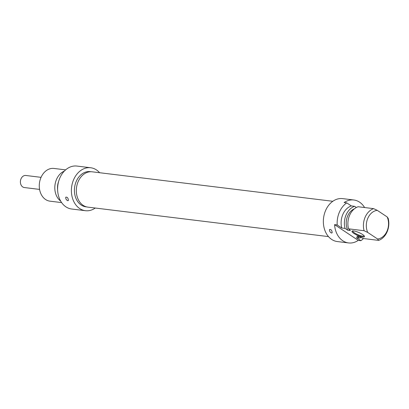 <?xml version="1.0" encoding="UTF-8"?>
<svg xmlns="http://www.w3.org/2000/svg" width="409" height="409" viewBox="0 0 409 409"><rect width="100%" height="100%" fill="white"/><g stroke="black" fill="none" stroke-linecap="round" stroke-linejoin="round"><path stroke-width="0.61" d="M332.824 201.289L92.199 171.811A17.791 13.645 97 0 0 76.493 187.808A17.791 13.645 97 0 0 87.874 207.128L328.499 236.607M39.576 189.408L24.335 187.542A6.079 4.663 -83 0 1 20.45 180.942A6.079 4.663 -83 0 1 25.818 175.476L41.053 177.342M90.701 167.751L76.918 166.064A21.636 16.59 97 0 0 57.817 185.522A21.636 16.59 97 0 0 71.657 209.009L85.435 210.701A21.636 16.59 -83 0 1 71.601 187.21A21.636 16.59 -83 0 1 90.701 167.751A21.636 16.59 -83 0 1 99.602 172.716M95.277 208.033A21.636 16.59 -83 0 1 85.435 210.701M67.843 200.737C66.243 199.96 65.558 198.764 65.783 197.153C67.347 196.964 68.221 198.063 68.395 200.451L67.843 200.737M86.662 206.908L85.916 206.816A17.72 13.589 -83 0 1 74.581 187.573A17.72 13.589 -83 0 1 90.22 171.637L90.972 171.729M58.666 181.31A14.116 10.823 97 0 0 57.623 189.807M64.341 171.095A16.483 12.643 97 0 0 54.964 185.17A16.483 12.643 97 0 0 60.665 201.095M61.616 202.593L49.975 201.167A16.483 12.643 -83 0 1 39.433 183.268A16.483 12.643 -83 0 1 53.983 168.447L65.624 169.873M351.316 205.911A16.483 12.643 -83 0 0 341.76 227.997L337.19 224.96A21.636 16.59 -83 0 1 346.745 202.879L351.316 205.911L354.598 206.315L356.372 207.496M346.745 202.879L344.122 202.557A21.636 16.59 -83 0 1 353.816 199.991A21.636 16.59 -83 0 1 364.593 207.542M378.616 240.385A16.483 12.643 97 0 0 388.172 218.304L387.165 216.928L377.256 210.344L373.627 208.646L358.095 206.744A16.483 12.643 -83 0 0 348.54 228.825L364.071 230.727L367.701 232.43L377.609 239.009L378.616 240.385L363.08 238.483L359.48 236.566L356.858 236.244L359.588 238.053L356.305 237.655L360.876 240.691L358.248 240.369A21.636 16.59 -83 0 1 348.555 242.936A21.636 16.59 -83 0 1 334.567 224.638L337.19 224.96M353.816 199.991L342.66 198.621A21.636 16.59 97 0 0 323.56 218.079A21.636 16.59 97 0 0 337.399 241.571L348.555 242.936M363.376 238.519L363.304 238.682A21.636 16.59 -83 0 1 360.876 240.691M331.617 233.053C330.017 232.271 329.332 231.08 329.557 229.469C331.121 229.28 331.996 230.379 332.169 232.767L331.617 233.053M341.76 227.997L345.043 228.396L347.773 230.211L350.395 230.533L348.54 228.825M358.248 240.369L334.567 224.638M353.887 233.421A6.8 1.564 -156.6 0 0 361.081 236.622A6.8 1.564 -156.6 0 0 364.429 236.233A6.8 1.564 -156.6 0 0 358.841 232.517A6.8 1.564 -156.6 0 0 352.302 230.988A6.8 1.564 -156.6 0 0 353.887 233.421M345.043 228.396A16.483 12.643 -83 0 1 354.598 206.315M347.773 230.211A14.116 10.823 -83 0 1 354.404 208.805M373.627 208.646A16.483 12.643 97 0 0 364.071 230.727M367.701 232.43A14.422 11.063 -83 0 1 377.256 210.344M387.165 216.928A14.422 11.063 -83 0 1 377.609 239.009M361.07 237.424A16.483 12.643 -83 0 1 359.588 238.053M364.148 235.804A6.181 1.421 23.4 0 1 364.133 235.855A6.181 1.421 23.4 0 1 360.436 235.645A6.181 1.421 23.4 0 1 354.521 232.915A6.181 1.421 23.4 0 1 352.783 230.942A6.181 1.421 23.4 0 1 352.809 230.896"/></g></svg>
